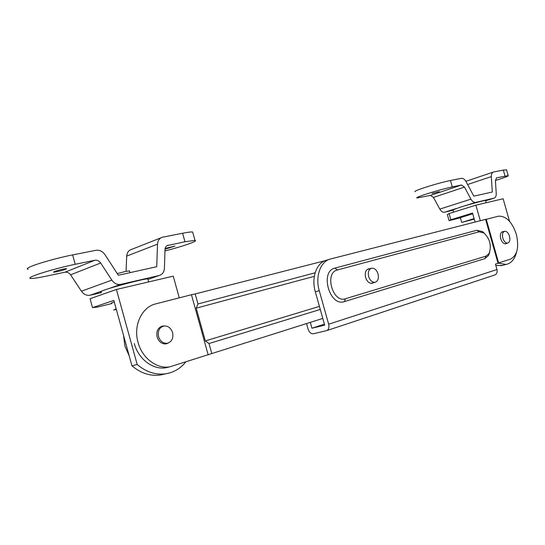 <?xml version="1.0" encoding="UTF-8"?>
<svg xmlns="http://www.w3.org/2000/svg" width="545" height="545" viewBox="0 0 545 545"><rect width="100%" height="100%" fill="white"/><g stroke="black" fill="none" stroke-linecap="round" stroke-linejoin="round"><path stroke-width="0.82" d="M65.911 269.203L66.599 268.603C63.193 268.964 59.058 269.979 54.18 271.642L53.526 272.228C56.932 271.866 61.06 270.858 65.911 269.203M165.033 249.194L174.965 246.095L165.149 248.452M28.251 269.264C26.337 269.039 27.196 268.133 30.84 266.553C38.266 263.296 58.71 257.601 72.628 254.903L95.865 250.325C99.531 249.835 102.589 251.313 105.042 254.767L118.333 275.259L156.742 266.709L157.498 244.153L126.706 256.109C127.026 252.478 128.709 250.223 131.754 249.338L160.864 237.865M126.065 271.301L126.706 256.109M157.498 244.153C157.798 240.4 159.481 238.076 162.553 237.198L182.602 233.246C187.834 232.225 191.179 231.809 192.644 231.993L192.889 232.851M164.965 250.932C175.272 248.288 183.706 245.768 190.28 243.363C194.953 241.599 196.52 240.597 194.981 240.359L184.973 241.762L167.117 245.625M168.228 245.202L168.173 245.216C166.245 245.761 165.19 247.219 165.006 249.583L164.42 268.269C164.127 272.132 162.383 274.544 159.188 275.504L120.854 284.354L109.218 288.482M101.418 292.597L90.116 295.24C86.662 295.772 83.766 294.423 81.423 291.207L70.571 274.816C69.058 272.745 67.178 271.88 64.91 272.221L45.542 276.288C38.102 277.841 33.184 278.57 30.793 278.475C28.899 278.325 29.777 277.48 33.429 275.954C40.889 272.807 61.333 267.104 75.224 264.291L94.905 260.251C97.208 259.924 99.129 260.837 100.675 263.003L70.571 274.816M81.423 291.207L111.827 280.13L100.675 263.003M111.827 280.13C114.232 283.489 117.189 284.912 120.697 284.388L120.854 284.354M147.947 279.347L147.804 278.842C144.439 278.659 114.457 286.404 104.286 290.117C100.825 291.357 99.803 291.963 101.234 291.929M185.709 362.064C180.443 368.495 173.848 372.392 165.946 373.754C155.747 375.192 146.169 372.112 137.197 364.51L116.405 289.484L173.242 276.151L179.278 297.849M164.57 374.068L160.625 374.96C150.447 376.397 140.889 373.345 131.951 365.804L137.197 364.51M131.951 365.804L113.844 300.431L92.527 307.618L90.068 298.708L116.405 289.484M92.527 307.618L97.208 307.148L111.889 303.538M129.22 355.926L124.9 346.095L123.538 335.427M168.637 342.88L166.171 343.875C161.885 344.174 158.881 341.892 157.144 337.035C156.108 331.21 157.921 327.552 162.573 326.053L164.072 325.958M169.093 367.01L166.027 367.725C153.084 370.137 138.389 359.189 134.295 343.52M208.204 354.938L191.445 294.736L155.816 303.858C141.85 306.971 133.041 325.46 138.083 342.485C142.197 358.229 156.933 369.238 169.89 366.826L322.797 318.416M191.445 294.736L195.185 293.946L197.971 303.967L196.207 308.17L314.329 276.329M196.207 308.17L205.329 340.925L319.418 306.379M205.329 340.925L208.987 343.534L320.276 309.444M208.987 343.534L211.78 353.569M195.185 293.946L325.038 260.701M197.971 303.967L315.139 272.793M369.742 268.753L368.713 268.794C365.688 269.884 364.646 272.766 365.586 277.446C367.01 281.52 369.19 283.482 372.133 283.332L373.598 282.685M506.727 243.349L505.733 243.833C503.587 243.901 501.918 242.198 500.732 238.73C499.888 234.847 500.528 232.49 502.654 231.645L503.43 231.639M324.411 324.18L311.944 328.213L310.309 322.374M306.542 323.567L308.102 329.132C309.267 332.423 311.066 333.956 313.498 333.751L326.843 330.563C328.737 329.391 329.344 327.272 328.662 324.207L319.254 290.683L315.323 291.773L324.684 325.161L311.944 328.213M328.662 324.207L496.979 269.537L495.446 264.121L498.655 263.058M319.254 290.683C314.996 276.308 320.63 261.137 330.624 258.964L486.215 219.213M489.778 251.933L488.518 255.482L484.921 258.616L486.017 256.143L489.097 253.466C491.733 245.809 490.023 238.976 483.98 232.981L479.109 231.802L476.882 230.256L482.563 231.632L484.587 233.444M484.921 258.616L344.399 301.589L345.455 298.742C332.757 303.408 324.152 272.732 337.375 269.986L479.109 231.802M476.882 230.256L334.991 268.092C319.527 271.26 329.575 307.08 344.399 301.589M496.979 269.537C497.524 272.05 496.87 273.842 495.03 274.898L494.465 275.096M315.323 291.773C311.072 277.453 316.727 262.336 326.721 260.149L329.453 259.318M498.62 262.915L510.311 259.209C517.28 255.571 519.283 247.26 516.326 234.268C512.143 221.958 506.196 215.929 498.498 216.188L486.249 219.315M486.017 256.143L345.455 298.742M439.263 191.629L432.076 193.509L439.263 191.629M415.099 191.69C414.302 191.418 416.659 190.321 422.177 188.393C432.505 184.946 441.934 182.316 450.463 180.49L461.377 178.338C463.121 178.147 464.694 179.271 466.098 181.71L473.816 196.146L492.298 192.031L491.338 176.607L467.61 184.53M491.338 176.607C491.27 174.019 491.985 172.486 493.491 172.016L503.335 170.074L506.571 169.917M495.412 180.49L500.215 178.964C506.08 177.016 508.744 175.906 508.192 175.633L496.495 177.847M496.515 177.84L495.419 180.64L496.229 193.434C496.311 196.071 495.575 197.644 494.036 198.155L475.594 202.413L463.85 206.126M453.086 210.227L444.454 212.25C442.744 212.475 441.205 211.426 439.829 209.103L433.452 197.419L430.489 195.403L416.877 197.978C416.087 197.753 418.458 196.691 423.99 194.803C434.338 191.411 443.766 188.774 452.275 186.894L461.513 184.993L464.476 187.092L433.452 197.419M439.829 209.103L470.928 199.143L464.476 187.092M470.928 199.143C472.317 201.541 473.857 202.631 475.547 202.42L475.594 202.413M472.699 213.688L464.142 216.304M516.66 251.797C514.861 259.066 511.346 263.29 506.107 264.461L498.416 263.174M502.292 265.429L495.841 265.51M449.087 213.558L450.838 219.744L449.08 220.643L447.356 214.553L449.087 213.558L475.88 205.165L503.13 198.768L509.541 221.311M450.838 219.744L472.529 213.075L475.063 222.033M480.288 220.698L475.88 205.165M460.402 217.864L449.08 220.643M485.547 200.587L485.513 200.458C484.607 200.24 468.768 204.504 459.36 207.502L452.997 209.92L453.624 212.141M368.672 276.588C370.055 280.546 372.167 282.446 375.008 282.303C377.964 281.24 378.973 278.441 378.046 273.903C376.677 269.952 374.558 268.045 371.69 268.195C368.761 269.25 367.759 272.05 368.672 276.588M502.81 238.151C503.962 241.517 505.576 243.165 507.647 243.097C509.718 242.28 510.338 239.991 509.514 236.23C508.369 232.872 506.755 231.223 504.663 231.284C502.613 232.102 501.993 234.391 502.81 238.151M158.547 336.647C160.23 341.354 163.146 343.561 167.288 343.275C171.839 341.817 173.61 338.268 172.595 332.627C170.919 327.906 167.989 325.699 163.807 326.005C159.304 327.456 157.546 331.006 158.547 336.647M117.257 273.597L125.841 271.349L129.472 270.974M116.187 308.886L113.68 310.016L116.351 309.485M114.266 301.944C111.596 302.836 110.764 303.245 111.78 303.156M474.096 218.606L461.697 222.442L474.239 219.117M472.726 213.769L460.348 217.68L461.683 222.38M147.961 279.415L159.188 275.504M101.343 291.275L90.272 295.206M64.91 272.221L94.905 260.251M184.973 241.762L182.602 233.246M72.628 254.903L75.224 264.291M498.048 263.29L485.581 219.342M334.991 268.092L337.375 269.986M485.609 200.805L494.036 198.155M455.838 208.653L444.495 212.237M430.489 195.403L461.513 184.993M505.038 176.062L503.335 170.074M450.463 180.49L452.275 186.894M192.644 231.993L194.981 240.359M90.116 295.24L101.527 291.194M108.673 288.652L120.697 284.388M168.173 245.216L167.165 245.597M147.804 278.842L148.656 281.922M160.625 374.96L165.946 373.754M166.027 367.725L169.89 366.826M162.573 326.053L161.375 326.394M368.713 268.794L368.12 268.958M498.661 263.078L486.215 219.199M489.267 253.82L489.144 253.384M483.98 232.981L482.563 231.632M489.097 253.466L488.518 255.482M326.843 330.563L495.03 274.898M506.503 169.693L508.192 175.633M444.454 212.25L456.002 208.599M463.584 206.201L475.547 202.42M465.886 181.328L493.075 172.152M500.909 265.783L506.107 264.461M485.513 200.458L486.16 202.754M375.008 282.303L371.084 283.359M371.118 268.358L367.228 269.462M507.647 243.097L504.943 243.833M504.343 231.38L501.652 232.143M164.713 343.956L167.288 343.275M160.135 327.048L162.642 326.332M129.41 270.749L129.948 272.677"/></g></svg>
